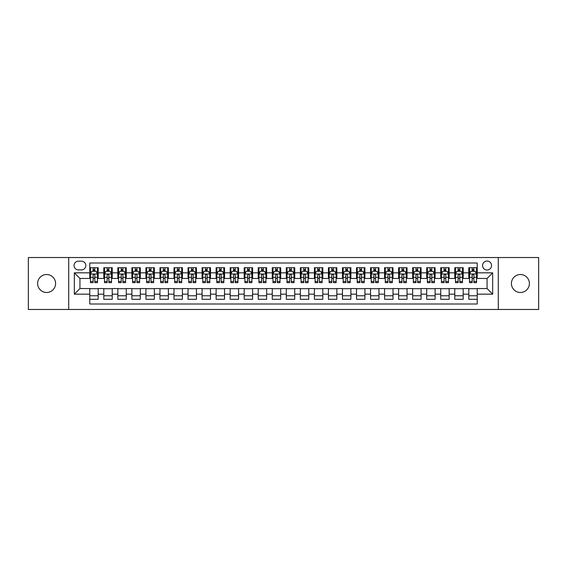 <?xml version="1.0" encoding="UTF-8"?>
<svg xmlns="http://www.w3.org/2000/svg" width="567" height="567" viewBox="0 0 567 567"><rect width="100%" height="100%" fill="white"/><g stroke="black" fill="none" stroke-linecap="round" stroke-linejoin="round"><path stroke-width="0.85" d="M520.4 274.513A8.987 8.987 0 0 0 511.413 283.5A8.987 8.987 0 0 0 520.4 292.487A8.987 8.987 0 0 0 529.387 283.5A8.987 8.987 0 0 0 520.4 274.513M46.6 274.513A8.987 8.987 0 0 0 37.613 283.5A8.987 8.987 0 0 0 46.6 292.487A8.987 8.987 0 0 0 55.587 283.5A8.987 8.987 0 0 0 46.6 274.513M487.06 261.04A4.493 4.493 0 0 0 482.567 265.533A4.493 4.493 0 0 0 487.06 270.02A4.493 4.493 0 0 0 491.554 265.533A4.493 4.493 0 0 0 487.06 261.04M498.287 309.469L538.65 309.469L538.65 257.531L498.287 257.531L498.287 309.469L68.713 309.469L68.713 257.531L28.35 257.531L28.35 309.469L68.713 309.469M477.23 267.709L468.81 267.709L468.81 272.833L463.196 272.833L463.196 278.447L468.81 278.447L468.81 272.833M463.196 272.833L463.196 267.709L454.769 267.709L454.769 272.833L449.156 272.833L449.156 278.447L454.769 278.447L454.769 272.833M449.156 272.833L449.156 267.709L440.729 267.709L440.729 272.833L435.116 272.833L435.116 278.447L440.729 278.447L440.729 272.833M435.116 272.833L435.116 267.709L426.696 267.709L426.696 272.833L421.075 272.833L421.075 278.447L426.696 278.447L426.696 272.833M421.075 272.833L421.075 267.709L412.656 267.709L412.656 272.833L407.042 272.833L407.042 278.447L412.656 278.447L412.656 272.833M407.042 272.833L407.042 267.709L398.615 267.709L398.615 272.833L393.002 272.833L393.002 278.447L398.615 278.447L398.615 272.833M393.002 272.833L393.002 267.709L384.575 267.709L384.575 272.833L378.962 272.833L378.962 278.447L384.575 278.447L384.575 272.833M378.962 272.833L378.962 267.709L370.542 267.709L370.542 272.833L364.921 272.833L364.921 278.447L370.542 278.447L370.542 272.833M364.921 272.833L364.921 267.709L356.501 267.709L356.501 272.833L350.888 272.833L350.888 278.447L356.501 278.447L356.501 272.833M350.888 272.833L350.888 267.709L342.461 267.709L342.461 272.833L336.848 272.833L336.848 278.447L342.461 278.447L342.461 272.833M336.848 272.833L336.848 267.709L328.421 267.709L328.421 272.833L322.807 272.833L322.807 278.447L328.421 278.447L328.421 272.833M322.807 272.833L322.807 267.709L314.387 267.709L314.387 272.833L308.767 272.833L308.767 278.447L314.387 278.447L314.387 272.833M308.767 272.833L308.767 267.709L300.347 267.709L300.347 272.833L294.734 272.833L294.734 278.447L300.347 278.447L300.347 272.833M294.734 272.833L294.734 267.709L286.307 267.709L286.307 272.833L280.693 272.833L280.693 278.447L286.307 278.447L286.307 272.833M280.693 272.833L280.693 267.709L272.266 267.709L272.266 272.833L266.653 272.833L266.653 278.447L272.266 278.447L272.266 272.833M266.653 272.833L266.653 267.709L258.233 267.709L258.233 272.833L252.613 272.833L252.613 278.447L258.233 278.447L258.233 272.833M252.613 272.833L252.613 267.709L244.193 267.709L244.193 272.833L238.579 272.833L238.579 278.447L244.193 278.447L244.193 272.833M238.579 272.833L238.579 267.709L230.152 267.709L230.152 272.833L224.539 272.833L224.539 278.447L230.152 278.447L230.152 272.833M224.539 272.833L224.539 267.709L216.112 267.709L216.112 272.833L210.499 272.833L210.499 278.447L216.112 278.447L216.112 272.833M210.499 272.833L210.499 267.709L202.079 267.709L202.079 272.833L196.458 272.833L196.458 278.447L202.079 278.447L202.079 272.833M196.458 272.833L196.458 267.709L188.038 267.709L188.038 272.833L182.425 272.833L182.425 278.447L188.038 278.447L188.038 272.833M182.425 272.833L182.425 267.709L173.998 267.709L173.998 272.833L168.385 272.833L168.385 278.447L173.998 278.447L173.998 272.833M168.385 272.833L168.385 267.709L159.958 267.709L159.958 272.833L154.344 272.833L154.344 278.447L159.958 278.447L159.958 272.833M154.344 272.833L154.344 267.709L145.925 267.709L145.925 272.833L140.304 272.833L140.304 278.447L145.925 278.447L145.925 272.833M140.304 272.833L140.304 267.709L131.884 267.709L131.884 272.833L126.271 272.833L126.271 278.447L131.884 278.447L131.884 272.833M126.271 272.833L126.271 267.709L117.844 267.709L117.844 272.833L112.231 272.833L112.231 278.447L117.844 278.447L117.844 272.833M112.231 272.833L112.231 267.709L103.804 267.709L103.804 278.447L98.19 278.447L98.19 267.709L89.77 267.709M89.77 299.291L98.19 299.291L98.19 288.553L103.804 288.553L103.804 299.291L112.231 299.291L112.231 288.553L117.844 288.553L117.844 294.167L112.231 294.167M117.844 294.167L117.844 299.291L126.271 299.291L126.271 288.553L131.884 288.553L131.884 294.167L126.271 294.167M131.884 294.167L131.884 299.291L140.304 299.291L140.304 288.553L145.925 288.553L145.925 294.167L140.304 294.167M145.925 294.167L145.925 299.291L154.344 299.291L154.344 288.553L159.958 288.553L159.958 294.167L154.344 294.167M159.958 294.167L159.958 299.291L168.385 299.291L168.385 288.553L173.998 288.553L173.998 294.167L168.385 294.167M173.998 294.167L173.998 299.291L182.425 299.291L182.425 288.553L188.038 288.553L188.038 294.167L182.425 294.167M188.038 294.167L188.038 299.291L196.458 299.291L196.458 288.553L202.079 288.553L202.079 294.167L196.458 294.167M202.079 294.167L202.079 299.291L210.499 299.291L210.499 288.553L216.112 288.553L216.112 294.167L210.499 294.167M216.112 294.167L216.112 299.291L224.539 299.291L224.539 288.553L230.152 288.553L230.152 294.167L224.539 294.167M230.152 294.167L230.152 299.291L238.579 299.291L238.579 288.553L244.193 288.553L244.193 294.167L238.579 294.167M244.193 294.167L244.193 299.291L252.613 299.291L252.613 288.553L258.233 288.553L258.233 294.167L252.613 294.167M258.233 294.167L258.233 299.291L266.653 299.291L266.653 288.553L272.266 288.553L272.266 294.167L266.653 294.167M272.266 294.167L272.266 299.291L280.693 299.291L280.693 288.553L286.307 288.553L286.307 294.167L280.693 294.167M286.307 294.167L286.307 299.291L294.734 299.291L294.734 288.553L300.347 288.553L300.347 294.167L294.734 294.167M300.347 294.167L300.347 299.291L308.767 299.291L308.767 288.553L314.387 288.553L314.387 294.167L308.767 294.167M314.387 294.167L314.387 299.291L322.807 299.291L322.807 288.553L328.421 288.553L328.421 294.167L322.807 294.167M328.421 294.167L328.421 299.291L336.848 299.291L336.848 288.553L342.461 288.553L342.461 294.167L336.848 294.167M342.461 294.167L342.461 299.291L350.888 299.291L350.888 288.553L356.501 288.553L356.501 294.167L350.888 294.167M356.501 294.167L356.501 299.291L364.921 299.291L364.921 288.553L370.542 288.553L370.542 294.167L364.921 294.167M370.542 294.167L370.542 299.291L378.962 299.291L378.962 288.553L384.575 288.553L384.575 294.167L378.962 294.167M384.575 294.167L384.575 299.291L393.002 299.291L393.002 288.553L398.615 288.553L398.615 294.167L393.002 294.167M398.615 294.167L398.615 299.291L407.042 299.291L407.042 288.553L412.656 288.553L412.656 294.167L407.042 294.167M412.656 294.167L412.656 299.291L421.075 299.291L421.075 288.553L426.696 288.553L426.696 294.167L421.075 294.167M426.696 294.167L426.696 299.291L435.116 299.291L435.116 288.553L440.729 288.553L440.729 294.167L435.116 294.167M440.729 294.167L440.729 299.291L449.156 299.291L449.156 288.553L454.769 288.553L454.769 294.167L449.156 294.167M454.769 294.167L454.769 299.291L463.196 299.291L463.196 288.553L468.81 288.553L468.81 294.167L463.196 294.167M78.395 269.885L81.485 269.885A4.352 4.352 0 0 0 85.837 265.533A4.352 4.352 0 0 0 81.485 261.181L78.395 261.181A4.352 4.352 0 0 0 74.043 265.533A4.352 4.352 0 0 0 78.395 269.885M498.287 257.531L68.713 257.531M477.23 272.833L477.23 263.003L89.77 263.003L89.77 278.447L79.94 278.447L79.94 288.553L89.77 288.553L89.77 303.997L477.23 303.997L477.23 288.553L487.06 288.553L487.06 278.447L477.23 278.447L477.23 272.833L492.673 272.833L492.673 294.167L477.23 294.167M89.77 294.167L74.327 294.167L74.327 272.833L89.77 272.833M468.81 294.167L468.81 299.291L477.23 299.291M89.77 271.217L90.472 271.217M93.137 271.217L94.824 271.217M97.489 271.217L98.19 271.217M89.77 278.305L90.472 278.305M93.137 278.305L94.824 278.305M97.489 278.305L98.19 278.305M89.77 288.695L98.19 288.695M89.77 295.783L98.19 295.783M103.804 278.305L104.512 278.305M107.177 278.305L108.864 278.305M111.529 278.305L112.231 278.305M103.804 271.217L104.512 271.217M107.177 271.217L108.864 271.217M111.529 271.217L112.231 271.217M103.804 288.695L112.231 288.695M103.804 295.783L112.231 295.783M117.844 288.695L126.271 288.695M117.844 295.783L126.271 295.783M117.844 271.217L118.546 271.217M121.218 271.217L122.897 271.217M125.569 271.217L126.271 271.217M117.844 278.305L118.546 278.305M121.218 278.305L122.897 278.305M125.569 278.305L126.271 278.305M131.884 288.695L140.304 288.695M131.884 295.783L140.304 295.783M131.884 271.217L132.586 271.217M135.251 271.217L136.938 271.217M139.602 271.217L140.304 271.217M131.884 278.305L132.586 278.305M135.251 278.305L136.938 278.305M139.602 278.305L140.304 278.305M145.925 288.695L154.344 288.695M145.925 295.783L154.344 295.783M145.925 271.217L146.626 271.217M149.291 271.217L150.978 271.217M153.643 271.217L154.344 271.217M145.925 278.305L146.626 278.305M149.291 278.305L150.978 278.305M153.643 278.305L154.344 278.305M159.958 288.695L168.385 288.695M159.958 295.783L168.385 295.783M159.958 271.217L160.667 271.217M163.331 271.217L165.018 271.217M167.683 271.217L168.385 271.217M159.958 278.305L160.667 278.305M163.331 278.305L165.018 278.305M167.683 278.305L168.385 278.305M173.998 288.695L182.425 288.695M173.998 295.783L182.425 295.783M173.998 271.217L174.7 271.217M177.372 271.217L179.052 271.217M181.723 271.217L182.425 271.217M173.998 278.305L174.7 278.305M177.372 278.305L179.052 278.305M181.723 278.305L182.425 278.305M188.038 288.695L196.458 288.695M188.038 295.783L196.458 295.783M188.038 271.217L188.74 271.217M191.405 271.217L193.092 271.217M195.757 271.217L196.458 271.217M188.038 278.305L188.74 278.305M191.405 278.305L193.092 278.305M195.757 278.305L196.458 278.305M202.079 288.695L210.499 288.695M202.079 295.783L210.499 295.783M202.079 271.217L202.78 271.217M205.445 271.217L207.132 271.217M209.797 271.217L210.499 271.217M202.079 278.305L202.78 278.305M205.445 278.305L207.132 278.305M209.797 278.305L210.499 278.305M216.112 288.695L224.539 288.695M216.112 295.783L224.539 295.783M216.112 271.217L216.814 271.217M219.486 271.217L221.173 271.217M223.837 271.217L224.539 271.217M216.112 278.305L216.814 278.305M219.486 278.305L221.173 278.305M223.837 278.305L224.539 278.305M230.152 288.695L238.579 288.695M230.152 295.783L238.579 295.783M230.152 271.217L230.854 271.217M233.526 271.217L235.206 271.217M237.878 271.217L238.579 271.217M230.152 278.305L230.854 278.305M233.526 278.305L235.206 278.305M237.878 278.305L238.579 278.305M244.193 288.695L252.613 288.695M244.193 295.783L252.613 295.783M244.193 271.217L244.894 271.217M247.559 271.217L249.246 271.217M251.911 271.217L252.613 271.217M244.193 278.305L244.894 278.305M247.559 278.305L249.246 278.305M251.911 278.305L252.613 278.305M258.233 288.695L266.653 288.695M258.233 295.783L266.653 295.783M258.233 271.217L258.935 271.217M261.6 271.217L263.286 271.217M265.951 271.217L266.653 271.217M258.233 278.305L258.935 278.305M261.6 278.305L263.286 278.305M265.951 278.305L266.653 278.305M272.266 288.695L280.693 288.695M272.266 295.783L280.693 295.783M272.266 271.217L272.968 271.217M275.64 271.217L277.32 271.217M279.992 271.217L280.693 271.217M272.266 278.305L272.968 278.305M275.64 278.305L277.32 278.305M279.992 278.305L280.693 278.305M286.307 288.695L294.734 288.695M286.307 295.783L294.734 295.783M286.307 271.217L287.008 271.217M289.68 271.217L291.36 271.217M294.032 271.217L294.734 271.217M286.307 278.305L287.008 278.305M289.68 278.305L291.36 278.305M294.032 278.305L294.734 278.305M300.347 288.695L308.767 288.695M300.347 295.783L308.767 295.783M300.347 271.217L301.049 271.217M303.714 271.217L305.4 271.217M308.065 271.217L308.767 271.217M300.347 278.305L301.049 278.305M303.714 278.305L305.4 278.305M308.065 278.305L308.767 278.305M314.387 288.695L322.807 288.695M314.387 295.783L322.807 295.783M314.387 271.217L315.089 271.217M317.754 271.217L319.441 271.217M322.106 271.217L322.807 271.217M314.387 278.305L315.089 278.305M317.754 278.305L319.441 278.305M322.106 278.305L322.807 278.305M328.421 288.695L336.848 288.695M328.421 295.783L336.848 295.783M328.421 271.217L329.122 271.217M331.794 271.217L333.474 271.217M336.146 271.217L336.848 271.217M328.421 278.305L329.122 278.305M331.794 278.305L333.474 278.305M336.146 278.305L336.848 278.305M342.461 288.695L350.888 288.695M342.461 295.783L350.888 295.783M342.461 271.217L343.163 271.217M345.827 271.217L347.514 271.217M350.186 271.217L350.888 271.217M342.461 278.305L343.163 278.305M345.827 278.305L347.514 278.305M350.186 278.305L350.888 278.305M356.501 288.695L364.921 288.695M356.501 295.783L364.921 295.783M356.501 271.217L357.203 271.217M359.868 271.217L361.555 271.217M364.22 271.217L364.921 271.217M356.501 278.305L357.203 278.305M359.868 278.305L361.555 278.305M364.22 278.305L364.921 278.305M370.542 288.695L378.962 288.695M370.542 295.783L378.962 295.783M370.542 271.217L371.243 271.217M373.908 271.217L375.595 271.217M378.26 271.217L378.962 271.217M370.542 278.305L371.243 278.305M373.908 278.305L375.595 278.305M378.26 278.305L378.962 278.305M384.575 288.695L393.002 288.695M384.575 295.783L393.002 295.783M384.575 271.217L385.276 271.217M387.948 271.217L389.628 271.217M392.3 271.217L393.002 271.217M384.575 278.305L385.276 278.305M387.948 278.305L389.628 278.305M392.3 278.305L393.002 278.305M398.615 288.695L407.042 288.695M398.615 295.783L407.042 295.783M398.615 271.217L399.317 271.217M401.982 271.217L403.669 271.217M406.333 271.217L407.042 271.217M398.615 278.305L399.317 278.305M401.982 278.305L403.669 278.305M406.333 278.305L407.042 278.305M412.656 288.695L421.075 288.695M412.656 295.783L421.075 295.783M412.656 271.217L413.357 271.217M416.022 271.217L417.709 271.217M420.374 271.217L421.075 271.217M412.656 278.305L413.357 278.305M416.022 278.305L417.709 278.305M420.374 278.305L421.075 278.305M426.696 288.695L435.116 288.695M426.696 295.783L435.116 295.783M426.696 271.217L427.398 271.217M430.062 271.217L431.749 271.217M434.414 271.217L435.116 271.217M426.696 278.305L427.398 278.305M430.062 278.305L431.749 278.305M434.414 278.305L435.116 278.305M440.729 288.695L449.156 288.695M440.729 295.783L449.156 295.783M440.729 271.217L441.431 271.217M444.103 271.217L445.782 271.217M448.454 271.217L449.156 271.217M440.729 278.305L441.431 278.305M444.103 278.305L445.782 278.305M448.454 278.305L449.156 278.305M454.769 288.695L463.196 288.695M454.769 295.783L463.196 295.783M454.769 271.217L455.471 271.217M458.136 271.217L459.823 271.217M462.488 271.217L463.196 271.217M454.769 278.305L455.471 278.305M458.136 278.305L459.823 278.305M462.488 278.305L463.196 278.305M468.81 288.695L477.23 288.695M468.81 295.783L477.23 295.783M468.81 271.217L469.511 271.217M472.176 271.217L473.863 271.217M476.528 271.217L477.23 271.217M468.81 278.305L469.511 278.305M472.176 278.305L473.863 278.305M476.528 278.305L477.23 278.305M79.94 278.447L74.327 272.833M79.94 288.553L74.327 294.167M492.673 272.833L487.06 278.447M492.673 294.167L487.06 288.553M94.824 269.531L93.137 269.531M97.489 281.515L94.824 281.515L94.824 282.657L97.489 282.657L97.489 274.095L96.085 271.288L91.875 271.288L90.472 274.095L90.472 282.657L93.137 282.657L93.137 281.515L90.472 281.515M90.472 274.095L90.472 267.709M97.489 274.095L97.489 267.709M93.137 271.288L93.137 267.709M94.824 267.709L94.824 271.288M94.824 281.515L94.824 275.144C94.264 274.067 93.697 274.067 93.137 275.144L93.137 281.515M108.864 269.531L107.177 269.531M111.529 281.515L108.864 281.515L108.864 282.657L111.529 282.657L111.529 274.095L110.126 271.288L105.916 271.288L104.512 274.095L104.512 282.657L107.177 282.657L107.177 281.515L104.512 281.515M104.512 274.095L104.512 267.709M111.529 274.095L111.529 267.709M107.177 271.288L107.177 267.709M108.864 267.709L108.864 271.288M108.864 281.515L108.864 275.144C108.297 274.067 107.737 274.067 107.177 275.144L107.177 281.515M122.897 269.531L121.218 269.531M125.569 281.515L122.897 281.515L122.897 282.657L125.569 282.657L125.569 274.095L124.166 271.288L119.949 271.288L118.546 274.095L118.546 282.657L121.218 282.657L121.218 281.515L118.546 281.515M118.546 274.095L118.546 267.709M125.569 274.095L125.569 267.709M121.218 271.288L121.218 267.709M122.897 267.709L122.897 271.288M122.897 281.515L122.897 275.144C122.337 274.067 121.777 274.067 121.218 275.144L121.218 281.515M136.938 269.531L135.251 269.531M139.602 281.515L136.938 281.515L136.938 282.657L139.602 282.657L139.602 274.095L138.199 271.288L133.989 271.288L132.586 274.095L132.586 282.657L135.251 282.657L135.251 281.515L132.586 281.515M132.586 274.095L132.586 267.709M139.602 274.095L139.602 267.709M135.251 271.288L135.251 267.709M136.938 267.709L136.938 271.288M136.938 281.515L136.938 275.144C136.378 274.067 135.818 274.067 135.251 275.144L135.251 281.515M150.978 269.531L149.291 269.531M153.643 281.515L150.978 281.515L150.978 282.657L153.643 282.657L153.643 274.095L152.239 271.288L148.03 271.288L146.626 274.095L146.626 282.657L149.291 282.657L149.291 281.515L146.626 281.515M146.626 274.095L146.626 267.709M153.643 274.095L153.643 267.709M149.291 271.288L149.291 267.709M150.978 267.709L150.978 271.288M150.978 281.515L150.978 275.144C150.418 274.067 149.851 274.067 149.291 275.144L149.291 281.515M165.018 269.531L163.331 269.531M167.683 281.515L165.018 281.515L165.018 282.657L167.683 282.657L167.683 274.095L166.28 271.288L162.07 271.288L160.667 274.095L160.667 282.657L163.331 282.657L163.331 281.515L160.667 281.515M160.667 274.095L160.667 267.709M167.683 274.095L167.683 267.709M163.331 271.288L163.331 267.709M165.018 267.709L165.018 271.288M165.018 281.515L165.018 275.144C164.451 274.067 163.891 274.067 163.331 275.144L163.331 281.515M179.052 269.531L177.372 269.531M181.723 281.515L179.052 281.515L179.052 282.657L181.723 282.657L181.723 274.095L180.32 271.288L176.103 271.288L174.7 274.095L174.7 282.657L177.372 282.657L177.372 281.515L174.7 281.515M174.7 274.095L174.7 267.709M181.723 274.095L181.723 267.709M177.372 271.288L177.372 267.709M179.052 267.709L179.052 271.288M179.052 281.515L179.052 275.144C178.492 274.067 177.932 274.067 177.372 275.144L177.372 281.515M193.092 269.531L191.405 269.531M195.757 281.515L193.092 281.515L193.092 282.657L195.757 282.657L195.757 274.095L194.353 271.288L190.143 271.288L188.74 274.095L188.74 282.657L191.405 282.657L191.405 281.515L188.74 281.515M188.74 274.095L188.74 267.709M195.757 274.095L195.757 267.709M191.405 271.288L191.405 267.709M193.092 267.709L193.092 271.288M193.092 281.515L193.092 275.144C192.532 274.067 191.972 274.067 191.405 275.144L191.405 281.515M207.132 269.531L205.445 269.531M209.797 281.515L207.132 281.515L207.132 282.657L209.797 282.657L209.797 274.095L208.394 271.288L204.184 271.288L202.78 274.095L202.78 282.657L205.445 282.657L205.445 281.515L202.78 281.515M202.78 274.095L202.78 267.709M209.797 274.095L209.797 267.709M205.445 271.288L205.445 267.709M207.132 267.709L207.132 271.288M207.132 281.515L207.132 275.144C206.572 274.067 206.005 274.067 205.445 275.144L205.445 281.515M221.173 269.531L219.486 269.531M223.837 281.515L221.173 281.515L221.173 282.657L223.837 282.657L223.837 274.095L222.434 271.288L218.224 271.288L216.814 274.095L216.814 282.657L219.486 282.657L219.486 281.515L216.814 281.515M216.814 274.095L216.814 267.709M223.837 274.095L223.837 267.709M219.486 271.288L219.486 267.709M221.173 267.709L221.173 271.288M221.173 281.515L221.173 275.144C220.606 274.067 220.046 274.067 219.486 275.144L219.486 281.515M235.206 269.531L233.526 269.531M237.878 281.515L235.206 281.515L235.206 282.657L237.878 282.657L237.878 274.095L236.474 271.288L232.257 271.288L230.854 274.095L230.854 282.657L233.526 282.657L233.526 281.515L230.854 281.515M230.854 274.095L230.854 267.709M237.878 274.095L237.878 267.709M233.526 271.288L233.526 267.709M235.206 267.709L235.206 271.288M235.206 281.515L235.206 275.144C234.646 274.067 234.086 274.067 233.526 275.144L233.526 281.515M249.246 269.531L247.559 269.531M251.911 281.515L249.246 281.515L249.246 282.657L251.911 282.657L251.911 274.095L250.508 271.288L246.298 271.288L244.894 274.095L244.894 282.657L247.559 282.657L247.559 281.515L244.894 281.515M244.894 274.095L244.894 267.709M251.911 274.095L251.911 267.709M247.559 271.288L247.559 267.709M249.246 267.709L249.246 271.288M249.246 281.515L249.246 275.144C248.686 274.067 248.126 274.067 247.559 275.144L247.559 281.515M263.286 269.531L261.6 269.531M265.951 281.515L263.286 281.515L263.286 282.657L265.951 282.657L265.951 274.095L264.548 271.288L260.338 271.288L258.935 274.095L258.935 282.657L261.6 282.657L261.6 281.515L258.935 281.515M258.935 274.095L258.935 267.709M265.951 274.095L265.951 267.709M261.6 271.288L261.6 267.709M263.286 267.709L263.286 271.288M263.286 281.515L263.286 275.144C262.727 274.067 262.16 274.067 261.6 275.144L261.6 281.515M277.32 269.531L275.64 269.531M279.992 281.515L277.32 281.515L277.32 282.657L279.992 282.657L279.992 274.095L278.588 271.288L274.378 271.288L272.968 274.095L272.968 282.657L275.64 282.657L275.64 281.515L272.968 281.515M272.968 274.095L272.968 267.709M279.992 274.095L279.992 267.709M275.64 271.288L275.64 267.709M277.32 267.709L277.32 271.288M277.32 281.515L277.32 275.144C276.76 274.067 276.2 274.067 275.64 275.144L275.64 281.515M291.36 269.531L289.68 269.531M294.032 281.515L291.36 281.515L291.36 282.657L294.032 282.657L294.032 274.095L292.622 271.288L288.412 271.288L287.008 274.095L287.008 282.657L289.68 282.657L289.68 281.515L287.008 281.515M287.008 274.095L287.008 267.709M294.032 274.095L294.032 267.709M289.68 271.288L289.68 267.709M291.36 267.709L291.36 271.288M291.36 281.515L291.36 275.144C290.8 274.067 290.24 274.067 289.68 275.144L289.68 281.515M305.4 269.531L303.714 269.531M308.065 281.515L305.4 281.515L305.4 282.657L308.065 282.657L308.065 274.095L306.662 271.288L302.452 271.288L301.049 274.095L301.049 282.657L303.714 282.657L303.714 281.515L301.049 281.515M301.049 274.095L301.049 267.709M308.065 274.095L308.065 267.709M303.714 271.288L303.714 267.709M305.4 267.709L305.4 271.288M305.4 281.515L305.4 275.144C304.84 274.067 304.281 274.067 303.714 275.144L303.714 281.515M319.441 269.531L317.754 269.531M322.106 281.515L319.441 281.515L319.441 282.657L322.106 282.657L322.106 274.095L320.702 271.288L316.492 271.288L315.089 274.095L315.089 282.657L317.754 282.657L317.754 281.515L315.089 281.515M315.089 274.095L315.089 267.709M322.106 274.095L322.106 267.709M317.754 271.288L317.754 267.709M319.441 267.709L319.441 271.288M319.441 281.515L319.441 275.144C318.881 274.067 318.314 274.067 317.754 275.144L317.754 281.515M333.474 269.531L331.794 269.531M336.146 281.515L333.474 281.515L333.474 282.657L336.146 282.657L336.146 274.095L334.743 271.288L330.526 271.288L329.122 274.095L329.122 282.657L331.794 282.657L331.794 281.515L329.122 281.515M329.122 274.095L329.122 267.709M336.146 274.095L336.146 267.709M331.794 271.288L331.794 267.709M333.474 267.709L333.474 271.288M333.474 281.515L333.474 275.144C332.914 274.067 332.354 274.067 331.794 275.144L331.794 281.515M347.514 269.531L345.827 269.531M350.186 281.515L347.514 281.515L347.514 282.657L350.186 282.657L350.186 274.095L348.776 271.288L344.566 271.288L343.163 274.095L343.163 282.657L345.827 282.657L345.827 281.515L343.163 281.515M343.163 274.095L343.163 267.709M350.186 274.095L350.186 267.709M345.827 271.288L345.827 267.709M347.514 267.709L347.514 271.288M347.514 281.515L347.514 275.144C346.954 274.067 346.394 274.067 345.827 275.144L345.827 281.515M361.555 269.531L359.868 269.531M364.22 281.515L361.555 281.515L361.555 282.657L364.22 282.657L364.22 274.095L362.816 271.288L358.606 271.288L357.203 274.095L357.203 282.657L359.868 282.657L359.868 281.515L357.203 281.515M357.203 274.095L357.203 267.709M364.22 274.095L364.22 267.709M359.868 271.288L359.868 267.709M361.555 267.709L361.555 271.288M361.555 281.515L361.555 275.144C360.995 274.067 360.435 274.067 359.868 275.144L359.868 281.515M375.595 269.531L373.908 269.531M378.26 281.515L375.595 281.515L375.595 282.657L378.26 282.657L378.26 274.095L376.857 271.288L372.647 271.288L371.243 274.095L371.243 282.657L373.908 282.657L373.908 281.515L371.243 281.515M371.243 274.095L371.243 267.709M378.26 274.095L378.26 267.709M373.908 271.288L373.908 267.709M375.595 267.709L375.595 271.288M375.595 281.515L375.595 275.144C375.035 274.067 374.468 274.067 373.908 275.144L373.908 281.515M389.628 269.531L387.948 269.531M392.3 281.515L389.628 281.515L389.628 282.657L392.3 282.657L392.3 274.095L390.897 271.288L386.68 271.288L385.276 274.095L385.276 282.657L387.948 282.657L387.948 281.515L385.276 281.515M385.276 274.095L385.276 267.709M392.3 274.095L392.3 267.709M387.948 271.288L387.948 267.709M389.628 267.709L389.628 271.288M389.628 281.515L389.628 275.144C389.068 274.067 388.508 274.067 387.948 275.144L387.948 281.515M403.669 269.531L401.982 269.531M406.333 281.515L403.669 281.515L403.669 282.657L406.333 282.657L406.333 274.095L404.93 271.288L400.72 271.288L399.317 274.095L399.317 282.657L401.982 282.657L401.982 281.515L399.317 281.515M399.317 274.095L399.317 267.709M406.333 274.095L406.333 267.709M401.982 271.288L401.982 267.709M403.669 267.709L403.669 271.288M403.669 281.515L403.669 275.144C403.109 274.067 402.549 274.067 401.982 275.144L401.982 281.515M417.709 269.531L416.022 269.531M420.374 281.515L417.709 281.515L417.709 282.657L420.374 282.657L420.374 274.095L418.97 271.288L414.761 271.288L413.357 274.095L413.357 282.657L416.022 282.657L416.022 281.515L413.357 281.515M413.357 274.095L413.357 267.709M420.374 274.095L420.374 267.709M416.022 271.288L416.022 267.709M417.709 267.709L417.709 271.288M417.709 281.515L417.709 275.144C417.149 274.067 416.589 274.067 416.022 275.144L416.022 281.515M431.749 269.531L430.062 269.531M434.414 281.515L431.749 281.515L431.749 282.657L434.414 282.657L434.414 274.095L433.011 271.288L428.801 271.288L427.398 274.095L427.398 282.657L430.062 282.657L430.062 281.515L427.398 281.515M427.398 274.095L427.398 267.709M434.414 274.095L434.414 267.709M430.062 271.288L430.062 267.709M431.749 267.709L431.749 271.288M431.749 281.515L431.749 275.144C431.189 274.067 430.622 274.067 430.062 275.144L430.062 281.515M445.782 269.531L444.103 269.531M448.454 281.515L445.782 281.515L445.782 282.657L448.454 282.657L448.454 274.095L447.051 271.288L442.834 271.288L441.431 274.095L441.431 282.657L444.103 282.657L444.103 281.515L441.431 281.515M441.431 274.095L441.431 267.709M448.454 274.095L448.454 267.709M444.103 271.288L444.103 267.709M445.782 267.709L445.782 271.288M445.782 281.515L445.782 275.144C445.223 274.067 444.663 274.067 444.103 275.144L444.103 281.515M459.823 269.531L458.136 269.531M462.488 281.515L459.823 281.515L459.823 282.657L462.488 282.657L462.488 274.095L461.084 271.288L456.874 271.288L455.471 274.095L455.471 282.657L458.136 282.657L458.136 281.515L455.471 281.515M455.471 274.095L455.471 267.709M462.488 274.095L462.488 267.709M458.136 271.288L458.136 267.709M459.823 267.709L459.823 271.288M459.823 281.515L459.823 275.144C459.263 274.067 458.703 274.067 458.136 275.144L458.136 281.515M473.863 269.531L472.176 269.531M476.528 281.515L473.863 281.515L473.863 282.657L476.528 282.657L476.528 274.095L475.125 271.288L470.915 271.288L469.511 274.095L469.511 282.657L472.176 282.657L472.176 281.515L469.511 281.515M469.511 274.095L469.511 267.709M476.528 274.095L476.528 267.709M472.176 271.288L472.176 267.709M473.863 267.709L473.863 271.288M473.863 281.515L473.863 275.144C473.303 274.067 472.743 274.067 472.176 275.144L472.176 281.515M103.804 294.167L98.19 294.167M103.804 272.833L98.19 272.833M97.453 274.024L90.507 274.024M90.472 272.061L91.485 272.061M96.475 272.061L97.489 272.061M93.137 277.348L90.472 277.348M97.489 277.348L94.824 277.348M94.824 270.424L93.137 270.424M111.493 274.024L104.541 274.024M104.512 272.061L105.526 272.061M110.508 272.061L111.529 272.061M107.177 277.348L104.512 277.348M111.529 277.348L108.864 277.348M108.864 270.424L107.177 270.424M125.534 274.024L118.581 274.024M118.546 272.061L119.566 272.061M124.549 272.061L125.569 272.061M121.218 277.348L118.546 277.348M125.569 277.348L122.897 277.348M122.897 270.424L121.218 270.424M139.567 274.024L132.621 274.024M132.586 272.061L133.606 272.061M138.589 272.061L139.602 272.061M135.251 277.348L132.586 277.348M139.602 277.348L136.938 277.348M136.938 270.424L135.251 270.424M153.607 274.024L146.662 274.024M146.626 272.061L147.64 272.061M152.629 272.061L153.643 272.061M149.291 277.348L146.626 277.348M153.643 277.348L150.978 277.348M150.978 270.424L149.291 270.424M167.648 274.024L160.695 274.024M160.667 272.061L161.68 272.061M166.663 272.061L167.683 272.061M163.331 277.348L160.667 277.348M167.683 277.348L165.018 277.348M165.018 270.424L163.331 270.424M181.688 274.024L174.735 274.024M174.7 272.061L175.72 272.061M180.703 272.061L181.723 272.061M177.372 277.348L174.7 277.348M181.723 277.348L179.052 277.348M179.052 270.424L177.372 270.424M195.721 274.024L188.776 274.024M188.74 272.061L189.761 272.061M194.743 272.061L195.757 272.061M191.405 277.348L188.74 277.348M195.757 277.348L193.092 277.348M193.092 270.424L191.405 270.424M209.762 274.024L202.816 274.024M202.78 272.061L203.794 272.061M208.784 272.061L209.797 272.061M205.445 277.348L202.78 277.348M209.797 277.348L207.132 277.348M207.132 270.424L205.445 270.424M223.802 274.024L216.849 274.024M216.814 272.061L217.834 272.061M222.817 272.061L223.837 272.061M219.486 277.348L216.814 277.348M223.837 277.348L221.173 277.348M221.173 270.424L219.486 270.424M237.842 274.024L230.889 274.024M230.854 272.061L231.875 272.061M236.857 272.061L237.878 272.061M233.526 277.348L230.854 277.348M237.878 277.348L235.206 277.348M235.206 270.424L233.526 270.424M251.876 274.024L244.93 274.024M244.894 272.061L245.915 272.061M250.898 272.061L251.911 272.061M247.559 277.348L244.894 277.348M251.911 277.348L249.246 277.348M249.246 270.424L247.559 270.424M265.916 274.024L258.97 274.024M258.935 272.061L259.948 272.061M264.931 272.061L265.951 272.061M261.6 277.348L258.935 277.348M265.951 277.348L263.286 277.348M263.286 270.424L261.6 270.424M279.956 274.024L273.003 274.024M272.968 272.061L273.989 272.061M278.971 272.061L279.992 272.061M275.64 277.348L272.968 277.348M279.992 277.348L277.32 277.348M277.32 270.424L275.64 270.424M293.997 274.024L287.044 274.024M287.008 272.061L288.029 272.061M293.011 272.061L294.032 272.061M289.68 277.348L287.008 277.348M294.032 277.348L291.36 277.348M291.36 270.424L289.68 270.424M308.03 274.024L301.084 274.024M301.049 272.061L302.069 272.061M307.052 272.061L308.065 272.061M303.714 277.348L301.049 277.348M308.065 277.348L305.4 277.348M305.4 270.424L303.714 270.424M322.07 274.024L315.124 274.024M315.089 272.061L316.103 272.061M321.085 272.061L322.106 272.061M317.754 277.348L315.089 277.348M322.106 277.348L319.441 277.348M319.441 270.424L317.754 270.424M336.111 274.024L329.158 274.024M329.122 272.061L330.143 272.061M335.125 272.061L336.146 272.061M331.794 277.348L329.122 277.348M336.146 277.348L333.474 277.348M333.474 270.424L331.794 270.424M350.151 274.024L343.198 274.024M343.163 272.061L344.183 272.061M349.166 272.061L350.186 272.061M345.827 277.348L343.163 277.348M350.186 277.348L347.514 277.348M347.514 270.424L345.827 270.424M364.184 274.024L357.238 274.024M357.203 272.061L358.216 272.061M363.206 272.061L364.22 272.061M359.868 277.348L357.203 277.348M364.22 277.348L361.555 277.348M361.555 270.424L359.868 270.424M378.224 274.024L371.279 274.024M371.243 272.061L372.257 272.061M377.239 272.061L378.26 272.061M373.908 277.348L371.243 277.348M378.26 277.348L375.595 277.348M375.595 270.424L373.908 270.424M392.265 274.024L385.312 274.024M385.276 272.061L386.297 272.061M391.28 272.061L392.3 272.061M387.948 277.348L385.276 277.348M392.3 277.348L389.628 277.348M389.628 270.424L387.948 270.424M406.305 274.024L399.352 274.024M399.317 272.061L400.337 272.061M405.32 272.061L406.333 272.061M401.982 277.348L399.317 277.348M406.333 277.348L403.669 277.348M403.669 270.424L401.982 270.424M420.338 274.024L413.393 274.024M413.357 272.061L414.371 272.061M419.36 272.061L420.374 272.061M416.022 277.348L413.357 277.348M420.374 277.348L417.709 277.348M417.709 270.424L416.022 270.424M434.379 274.024L427.433 274.024M427.398 272.061L428.411 272.061M433.394 272.061L434.414 272.061M430.062 277.348L427.398 277.348M434.414 277.348L431.749 277.348M431.749 270.424L430.062 270.424M448.419 274.024L441.466 274.024M441.431 272.061L442.451 272.061M447.434 272.061L448.454 272.061M444.103 277.348L441.431 277.348M448.454 277.348L445.782 277.348M445.782 270.424L444.103 270.424M462.459 274.024L455.507 274.024M455.471 272.061L456.492 272.061M461.474 272.061L462.488 272.061M458.136 277.348L455.471 277.348M462.488 277.348L459.823 277.348M459.823 270.424L458.136 270.424M476.493 274.024L469.547 274.024M469.511 272.061L470.525 272.061M475.515 272.061L476.528 272.061M472.176 277.348L469.511 277.348M476.528 277.348L473.863 277.348M473.863 270.424L472.176 270.424"/></g></svg>
